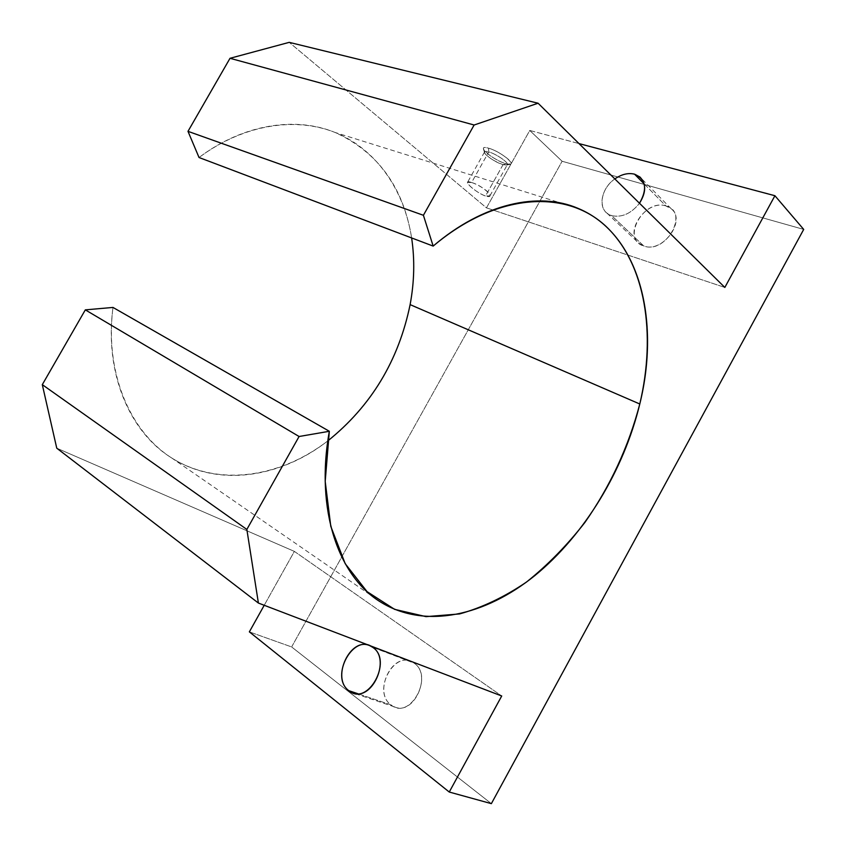 <?xml version="1.0" encoding="UTF-8"?>
<svg xmlns="http://www.w3.org/2000/svg" width="846" height="846" viewBox="0 0 846 846"><rect width="100%" height="100%" fill="white"/><g stroke="black" fill="none" stroke-linecap="round" stroke-linejoin="round"><path stroke-width="0.63" stroke-dasharray="4.23 3.17" d="M327.804 440.903C280.407 477.842 218.046 487.698 171.431 457.792C129.639 431.968 104.217 373.054 112.983 307.436C104.164 377.02 133.044 437.974 178.813 462.117C224.825 486.27 282.606 475.579 327.804 440.903M644.144 183.889L665.897 205.938L671.248 208.814C686.751 220.605 662.503 253.409 643.827 246.017L611.616 215.624C621.821 217.782 631.105 213.657 639.491 203.252C631.105 213.657 621.821 217.782 611.616 215.624L643.827 246.017L639.195 243.5C623.449 232.016 646.714 199.233 665.897 205.938L644.144 183.889M372.779 647.37L414.043 663.105C432.401 674.611 414.043 716.033 394.5 706.886L391.011 704.908L357.678 693.657L391.011 704.908C372.98 692.419 392.005 652.002 411.293 661.551L372.779 647.37M503.042 164.684L485.519 196.008L489.94 195.817C491.653 193.216 478.889 184.597 471.592 182.535L488.755 151.91C496.094 153.877 508.795 162.591 507.378 164.653L503.042 164.684L506.976 165.055C510.519 163.965 496.866 154.067 488.755 151.91L488.576 148.177C498.4 150.757 514.939 162.781 510.593 164.103L505.834 163.659L503.042 164.684L505.834 163.659C497.808 161.438 484.102 152.502 483.478 149.065C483.151 147.458 484.853 147.162 488.576 148.177L488.755 151.91C485.689 151.064 484.282 151.297 484.547 152.618C487.645 157.123 493.81 161.152 503.042 164.684C495.735 162.665 483.235 154.12 484.547 151.984L488.755 151.91L471.592 182.535L467.51 182.376C466.432 184.132 478.328 193.734 485.519 196.008L503.042 164.684M614.831 178.929C602.045 187.717 597.699 206.138 606.942 213.139L611.616 215.624C597.456 211.912 599.624 189.208 614.831 178.929M291.627 646.947L562.114 161.258L803.7 229.414L562.114 161.258L529.755 130.464L578.992 143.577L529.755 130.464L486.471 207.862L724.832 287.439L486.471 207.862L289.216 42.353L486.471 207.862L529.755 130.464L562.114 161.258L291.627 646.947L491.367 803.647L291.627 646.947L249.359 631.867L291.627 646.947M414.043 663.105C395.209 648.237 371.489 691.182 391.011 704.908C409.845 720.919 434.41 676.197 414.043 663.105M665.897 205.938C643.605 198.376 620.848 239.577 643.827 246.017C666.214 254.498 689.754 211.659 665.897 205.938M505.834 163.659C520.343 168.269 502.313 151.91 488.576 148.177C474.352 143.883 492.499 160 505.834 163.659M199.032 157.515C243.362 124.055 295.508 116.198 335.069 132.462C377.972 152.153 403.489 187.315 411.632 237.948C404.388 191.418 378.12 151.423 337.945 133.657C297.792 116.209 244.621 123.548 199.032 157.515M471.592 182.535C483.034 185.507 497.564 199.698 485.519 196.008C474.839 192.285 460.192 178.263 471.592 182.535M56.756 448.179L294.366 551.391L501.72 695.983L294.366 551.391L264.227 605.281L294.366 551.391L56.756 448.179M171.431 457.792L380.975 602.267M671.248 208.814L639.957 177.026M394.5 706.886L352.327 692.694M489.94 195.817L507.378 164.653M506.976 165.055L510.593 164.103M483.478 149.065L484.547 152.618M484.547 151.984L467.51 182.376M370.03 645.794L411.293 661.551M606.942 213.139L639.195 243.5M578.209 208.433L335.069 132.462"/><path stroke-width="1.27" d="M639.788 403.997L410.12 304.623C398.603 360.618 371.172 406.038 327.804 440.903C371.172 406.038 398.603 360.618 410.12 304.623L639.788 403.997C660.536 320.095 639.608 234.088 578.209 208.433C538.765 191.344 483.203 203.273 433.173 246.091L423.402 215.286L474.13 125.007L538.088 103.223L724.832 287.439L774.915 195.722L803.7 229.414L491.367 803.647L449.258 792.036L501.72 695.983L258.4 603.061L246.852 529.437L299.082 436.504L329.337 431.28C315.103 510.149 338.633 576.792 380.975 602.267C425.453 629.519 485.244 615.719 534.926 575.523C584.681 534.841 623.766 470.249 639.788 403.997C628.61 446.603 610.315 486.08 584.914 522.437C567.148 545.236 547.7 565.096 526.55 582.006C504.724 596.885 482.4 607.523 459.568 613.932L426.046 616.639L394.617 609.353L367.058 591.64L345.2 563.679L330.786 526.349L325.202 481.374L329.337 431.28L112.983 307.436L329.337 431.28L299.082 436.504L85.319 309.869L299.082 436.504L246.852 529.437L42.3 384.655L246.852 529.437L258.4 603.061L56.756 448.179L258.4 603.061L501.72 695.983L449.258 792.036L249.359 631.867L449.258 792.036L491.367 803.647L803.7 229.414L774.915 195.722L578.992 143.577L774.915 195.722L724.832 287.439L538.088 103.223L289.216 42.353L538.088 103.223L474.13 125.007L230.017 58.289L474.13 125.007L423.402 215.286L187.992 131.342L423.402 215.286L433.173 246.091L199.032 157.515L433.173 246.091C496.888 192.201 566.64 189.187 606.106 226.485C645.773 264.058 656.306 334.318 639.788 403.997M634.553 174.17L644.144 183.889L634.553 174.17C628.176 172.647 621.609 174.234 614.831 178.929C621.609 174.234 628.176 172.647 634.553 174.17C645.963 179.331 647.602 189.028 639.491 203.252C646.207 192.528 646.365 183.794 639.957 177.026L634.553 174.17M357.678 693.657L348.827 690.674L352.327 692.694C371.986 701.969 391.212 659.055 372.779 647.37L370.03 645.794C350.646 636.129 330.765 677.942 348.827 690.674L357.678 693.657M289.216 42.353L230.017 58.289L187.992 131.342L199.032 157.515L187.992 131.342L230.017 58.289L289.216 42.353M411.632 237.948C414.868 259.669 414.36 281.898 410.12 304.623C414.36 281.898 414.868 259.669 411.632 237.948M112.983 307.436L85.319 309.869L42.3 384.655L56.756 448.179L42.3 384.655L85.319 309.869L112.983 307.436M264.227 605.281L249.359 631.867L264.227 605.281M372.779 647.37C393.231 660.684 367.65 707.045 348.827 690.674C329.274 676.673 353.935 632.226 372.779 647.37"/></g></svg>
